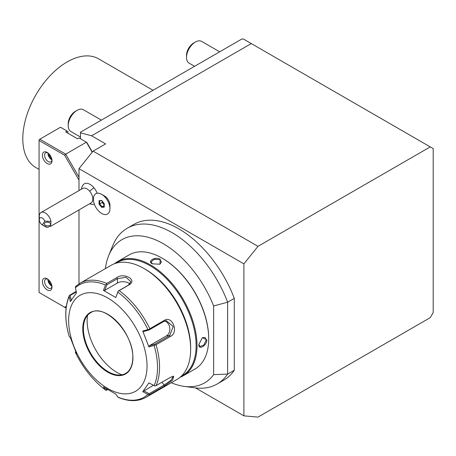 <?xml version="1.0" encoding="UTF-8"?>
<svg xmlns="http://www.w3.org/2000/svg" width="456" height="456" viewBox="0 0 456 456"><rect width="100%" height="100%" fill="white"/><g stroke="black" fill="none" stroke-linecap="round" stroke-linejoin="round"><path stroke-width="0.68" d="M75.827 286.345L80.022 283.256A65.881 38.036 60 0 1 106.744 283.415L116.782 277.618C124.22 272.283 137.558 279.961 129.213 284.795L119.176 290.592A65.881 38.036 60 0 1 149.836 328.73L164.308 320.374C172.362 315.21 179.043 332.361 170.527 336.397L156.055 344.753L148.924 346.976L142.739 331.045L147.932 329.58A64.837 37.432 -120 0 0 117.859 292.165L115.795 297.529L103.438 290.392L105.501 285.029A64.837 37.432 -120 0 0 75.428 287.719L76.494 292.798L70.309 301.587L69.249 296.508L69.386 295.454L70.201 295.448L76.306 291.92M68.645 320.648A55.427 32 60 0 1 107.838 298.019A55.427 32 60 0 1 147.031 365.9A55.427 32 60 0 1 107.838 388.529A55.427 32 60 0 1 68.645 320.648M156.055 344.753A65.881 38.036 60 0 1 159.549 367.211A65.881 38.036 60 0 1 156.055 385.633L155.034 386.044L148.924 382.903L142.739 391.693L153.438 385.252M80.022 283.256L111.133 265.295A65.881 38.036 60 0 1 144.073 268.561A65.881 38.036 60 0 1 190.659 349.25A65.881 38.036 60 0 1 177.013 379.409L145.903 397.37A65.881 38.036 60 0 0 149.836 394.474L164.308 386.124L164.137 385.012L149.152 393.665L143.737 390.849M69.221 336.574C64.558 320.346 64.615 306.632 69.392 295.442L76.186 291.35M142.739 331.045L143.737 331.472L149.152 329.939L164.137 321.286L166.252 320.619L173.2 326.507L169.683 335.582L154.698 344.229L149.283 345.768L166.423 335.872A7.843 6.184 -95.1 0 0 169.774 327.853A7.843 6.184 -95.1 0 0 164.605 321.047M155.034 344.901L154.698 344.229M148.924 346.976L149.283 345.768M149.836 328.73L149.049 329.477L147.932 329.58M117.859 292.165L118.195 291.093L119.176 290.592M149.152 329.939L149.049 329.477M115.795 297.529L118.195 291.093M129.857 284.042A7.843 4.526 180 0 0 117.448 283.034L104.749 290.364L103.438 290.392M104.749 290.364L106.903 284.772L117.448 278.684L125.993 277.294L130.838 281.648L128.541 285.085L117.996 291.179M106.903 284.772L106.225 284.185L105.501 285.029M75.428 287.719L75.371 286.938L76.084 286.151M106.744 283.415L106.225 284.185M71.307 300.743L70.201 295.448M69.249 296.508A64.837 37.432 60 0 0 65.835 314.583A64.837 37.432 60 0 0 69.249 336.608L70.309 337.514L76.494 353.446L75.428 352.528A64.837 37.432 -120 0 0 105.501 389.943L105.706 390.148C93.28 380.828 83.174 368.271 75.394 352.482M156.055 385.633L170.527 377.277L173.656 376.194L172.607 380.116L164.308 386.124M142.739 391.693L147.932 394.389A64.837 37.432 -120 0 1 117.859 397.079L115.795 394.104L103.438 386.962L105.501 389.943L106.225 390.404L106.903 390.045L105.889 388.586M75.371 352.015L75.428 352.528L75.747 351.285M125.668 373.43A35.032 20.224 60 0 1 117.01 374.906A35.032 20.224 60 0 1 83.397 328.776A35.032 20.224 60 0 1 85.027 319.513A35.032 20.224 60 0 1 90.636 312.753C104.413 302.727 133.99 333.667 132.781 357.572C132.662 365.347 130.285 370.637 125.651 373.441A35.032 20.224 60 0 1 98.656 364.053A35.032 20.224 60 0 1 83.362 328.799A35.032 20.224 60 0 1 90.619 312.765M121.872 374.821A42.248 24.39 60 0 1 87.13 320.733A42.248 24.39 60 0 1 87.529 315.347M173.006 376.251L173.257 376.445L170.886 380.35L164.137 385.012L161.914 382.248M147.932 394.389L149.836 394.474M107.593 389.641L106.903 390.045M149.049 394.554L149.152 393.665M144.073 268.561L145.549 269.416A63.789 36.828 60 0 1 190.659 347.54L190.659 349.25M116.166 263.169A65.254 37.677 60 0 1 166.845 279.072A65.254 37.677 60 0 1 196.131 345.58A65.254 37.677 60 0 1 181.374 376.114M114.462 263.728A65.881 38.036 60 0 1 117.488 261.624A65.881 38.036 60 0 1 168.258 279.277A65.881 38.036 60 0 1 197.015 345.58A65.881 38.036 60 0 1 183.369 375.738A65.881 38.036 60 0 1 180.04 377.306M183.369 375.738L195.054 368.989A65.881 38.036 -120 0 0 208.7 338.831A65.881 38.036 -120 0 0 162.114 258.142A65.881 38.036 -120 0 0 129.173 254.881L117.488 261.624M206.853 339.897C206.893 345.648 198.445 350.527 198.867 344.508L202.344 337.679L206.853 339.897L206.26 339.897L203.832 345.078L199.865 346.514L198.867 344.331M202.207 337.776L205.092 337.457L206.26 339.897M160.267 259.213L159.936 264.224L152.281 263.819C146.855 261.174 155.319 256.3 160.267 259.213L159.97 259.72L161.504 261.955L159.782 264.292M208.7 338.831L208.7 338.318A65.254 37.677 -120 0 0 162.558 258.398L162.114 258.142M171.251 382.732A82.69 47.743 -120 0 0 184.161 386.369A82.69 47.743 -120 0 0 213.636 374.667L213.636 305.965A82.69 47.743 -120 0 0 158.363 241.127A82.69 47.743 -120 0 0 108.676 255.628A82.69 47.743 -120 0 0 105.37 268.624M213.636 305.965L227.63 302.214A89.935 51.921 -120 0 0 127.201 228.245A89.935 51.921 -120 0 0 112.763 245.63L108.676 255.628M184.161 386.369L194.86 387.828A89.935 51.921 -120 0 0 217.136 384.015A89.935 51.921 -120 0 0 227.63 374.08L213.636 374.667M217.136 384.015L223.793 380.173A89.935 51.921 -120 0 0 234.287 370.238L227.63 374.08L227.63 302.214L234.287 298.372A89.935 51.921 -120 0 0 133.859 224.403L127.201 228.245M234.287 370.238L234.287 298.372M91.57 135.785L80.478 132.816L80.478 132.189L241.68 39.119L243.213 38.908L251.29 43.571L91.57 135.785L105.621 143.896L93.087 151.135L78.996 168.657L243.897 263.864L243.897 415.849L195.51 387.913M78.996 168.657L78.996 190.591M78.996 209.914L78.996 283.883M109.964 208.671L109.964 205.325A7.609 4.395 -120 0 0 104.584 196L101.682 194.324A11.713 6.76 -120 0 0 95.828 193.749A11.713 6.76 -120 0 0 95.823 193.749A11.713 6.76 -120 0 0 94.016 203.142A11.713 6.76 -120 0 0 101.671 213.459A11.713 6.76 60 0 0 107.525 214.041A11.713 6.76 60 0 1 107.53 214.041L107.525 214.041A11.713 6.76 60 0 0 109.964 208.671A11.713 6.76 60 0 0 101.682 194.324L104.584 196M89.61 203.786A12.551 12.551 0 0 0 93.896 204.408A11.571 6.68 -120 0 0 94.426 204.362M97.196 193.264A11.571 6.68 -120 0 0 93.919 187.707A11.571 6.68 -120 0 0 82.849 185.273A12.551 12.551 0 0 0 81.242 189.297M243.897 415.849L257.988 417.109L430.242 317.655L433.2 312.537L433.2 148.593L430.242 146.889L257.988 246.337L243.897 263.864M92.197 152.241L86.395 142.192L65.687 154.145L39.809 139.2L60.511 127.247L67.169 131.089L65.687 131.944L77.52 138.772L78.996 137.923L86.828 142.443L92.363 152.03M80.478 138.772L80.478 132.816M251.29 43.571L430.242 146.889M93.087 151.135L257.988 246.337M153.045 90.294L98.542 58.824A62.746 36.223 -60 0 0 50.188 75.633A62.746 36.223 -60 0 0 22.8 138.778A62.746 36.223 120 0 0 35.796 167.5L39.068 169.387M43.48 83.522L43.331 83.362A28.238 16.302 120 0 1 44.152 82.65M43.189 83.898L43.331 83.362M67.169 131.089L67.91 131.516L67.91 133.226M39.809 139.2L39.068 139.627L39.068 140.482L64.644 155.251L65.687 154.145L78.996 177.196M78.996 180.114L64.644 155.251M66.148 307.572L65.687 307.84L64.644 307.236L66.319 306.267M64.644 307.236L39.068 292.467L39.068 140.482M47.202 278.81A6.8 3.927 -120 0 0 42.397 281.58A6.8 3.927 -120 0 0 47.202 289.908A6.8 3.927 -120 0 0 52.007 287.132A6.8 3.927 -120 0 0 47.202 278.81L47.202 278.81M47.202 152.435A6.8 3.927 -120 0 0 42.397 155.211A6.8 3.927 -120 0 0 47.202 163.539A6.8 3.927 -120 0 0 52.007 160.763A6.8 3.927 -120 0 0 47.202 152.435L47.202 152.435M47.794 279.192A5.227 3.021 -120 0 0 45.697 279.192A5.227 3.021 -120 0 0 44.893 283.381A5.227 3.021 -120 0 0 48.313 287.987A5.227 3.021 60 0 0 50.924 288.243A5.227 3.021 60 0 0 51.973 286.431M47.954 279.311A5.227 3.021 -120 0 0 51.636 286.066A5.227 3.021 -120 0 0 51.95 286.231M48.917 280.161L48.917 282.042L51.636 285.427L51.716 285.051M48.917 282.042L49.824 281.74L51.061 283.279M50.086 281.586L49.824 281.74L49.824 281.221M47.794 152.823A5.227 3.021 -120 0 0 45.697 152.817A5.227 3.021 -120 0 0 44.893 157.006A5.227 3.021 -120 0 0 48.313 161.618A5.227 3.021 60 0 0 50.924 161.874A5.227 3.021 60 0 0 51.973 160.056M47.954 152.937A5.227 3.021 -120 0 0 51.636 159.697A5.227 3.021 -120 0 0 51.95 159.856M48.917 153.792L48.917 155.667L51.636 159.058L51.716 158.682M48.917 155.667L49.824 155.365L51.061 156.91M50.086 155.211L49.824 155.365L49.824 154.846M219.689 51.819L201.666 41.41A12.551 7.245 120 0 0 195.39 42.032L193.618 43.058L195.39 42.032A12.551 7.245 -60 0 0 186.515 57.405A12.551 7.245 -60 0 0 189.115 63.15L194.587 66.308M186.515 57.405L186.515 55.353A10.038 5.797 -60 0 1 193.618 43.058M101.374 120.127L83.351 109.719A12.551 7.245 120 0 0 77.075 110.341L75.303 111.367L77.075 110.341A12.551 7.245 -60 0 0 68.2 125.713A12.551 7.245 -60 0 0 70.8 131.453L80.478 137.045M68.2 125.713L68.2 123.661A10.038 5.797 -60 0 1 75.303 111.367M95.828 193.749L95.811 193.754A11.713 6.76 -120 0 1 101.671 194.336A11.713 6.76 60 0 1 109.32 204.658A11.713 6.76 60 0 1 107.525 214.041M101.671 207.366L104.27 207.138L104.27 203.667L101.671 200.429L99.066 200.663L99.066 204.134L101.671 207.366L102.001 206.733L104.133 206.545M99.066 204.134L99.727 203.912L102.001 206.733L104.133 205.502M99.066 200.663L101.791 200.725M101.671 200.429L102.001 200.68L101.671 200.429M104.27 206.534L104.27 203.507M102.52 201.632L102.52 202.401L104.133 204.408M102.207 201.244L102.207 202.481L102.52 202.401M99.727 200.914L99.727 203.912L102.207 202.481L104.133 204.875M47.31 227.356L42.368 224.939L44.762 221.097A4.184 2.417 -120 0 0 41.439 217.711A4.184 2.417 -120 0 0 39.301 219.758A4.184 2.417 -120 0 0 42.26 224.882L45.218 226.586A8.368 4.828 60 0 0 47.31 227.356L50.616 226.301L91.097 202.926A8.368 4.828 -120 0 0 89.684 191.241A12.551 3.015 -40.1 0 1 93.919 187.707M39.301 219.758L39.301 216.343A8.368 4.828 60 0 1 41.034 212.513L82.73 188.436A8.368 4.828 60 0 1 89.684 191.241M41.034 212.513A8.368 4.828 60 0 1 47.983 215.317A8.368 4.828 60 0 1 50.969 221.479L44.762 221.097M50.616 226.301L50.969 221.479M50.462 224.751A3.135 1.813 4.1 0 1 46.917 225.766A3.135 1.813 4.1 0 1 44.374 223.782A3.135 1.813 4.1 0 1 44.551 223.263A3.135 1.813 4.1 0 1 48.097 222.249A3.135 1.813 4.1 0 1 50.633 224.232A3.135 1.813 4.1 0 1 50.462 224.751M152.441 263.91L151.044 261.955L154.27 259.236L159.97 259.72M154.111 345.5A64.837 37.432 60 0 1 157.525 367.525A64.837 37.432 60 0 1 154.111 385.599M170.527 336.397L169.683 335.582L166.423 335.872M164.308 320.374L164.137 321.286M129.213 284.795L128.541 285.085M116.782 277.618L117.448 278.684L117.448 283.034M82.77 328.799A35.448 20.469 60 0 1 107.838 314.327A35.448 20.469 60 0 1 132.907 357.743A35.448 20.469 60 0 1 107.838 372.216A35.448 20.469 60 0 1 82.77 328.799M118.093 397.301C128.649 401.719 137.917 401.742 145.903 397.37M101.734 200.651L104.139 203.65M104.133 203.638L104.133 206.79"/></g></svg>
